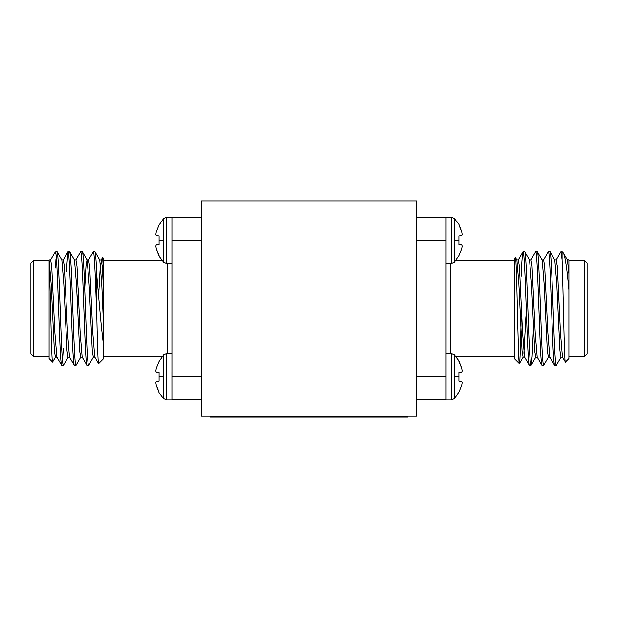 <?xml version="1.0" encoding="UTF-8"?>
<svg xmlns="http://www.w3.org/2000/svg" width="618" height="618" viewBox="0 0 618 618"><rect width="100%" height="100%" fill="white"/><g stroke="black" fill="none" stroke-linecap="round" stroke-linejoin="round"><path stroke-width="0.93" d="M171.943 353.589L166.806 353.589L163.739 354.871L163.739 398.718L159.112 392.693L156.3 385.3L159.112 392.075L156.3 385.3L155.86 382.596L156.3 381.437L155.86 382.596M156.3 372.152L155.86 370.993L156.3 372.152L159.112 372.399L159.112 381.19L156.3 381.437M156.3 368.289L159.112 361.515L156.3 368.289L155.86 370.993M163.739 354.871L159.112 361.515M201.522 376.795L171.958 376.795L171.958 217.088L166.806 217.088L163.739 218.378L163.739 262.217L159.112 256.192L156.3 248.799L159.112 255.574L156.3 248.799L155.86 246.103L156.3 244.937L155.86 246.103M159.112 235.898L156.3 235.651L155.86 234.492L156.3 235.651L159.112 235.898L159.112 244.697L156.3 244.937M156.3 231.789L159.112 225.022L156.3 231.789L155.86 234.492M163.739 218.378L159.112 225.022M446.057 263.5L451.194 263.5L454.261 262.217L454.261 218.378L458.888 224.396L461.7 231.789L458.888 225.022M461.7 248.799L458.888 255.574L461.7 248.799L462.14 246.103L461.7 244.937L458.888 244.697L458.888 235.898L461.7 235.651L462.14 234.492L461.7 231.789M451.194 263.5L451.194 217.088L446.041 217.088L446.041 400L451.194 400L454.261 398.718L454.261 354.871L458.888 360.897L461.7 368.289L458.888 361.515M461.7 385.3L458.888 392.075L461.7 385.3L462.14 382.596L461.7 381.437L458.888 381.19L458.888 372.399L461.7 372.152L462.14 370.993L461.7 368.289M171.958 399.545L171.951 372.113M166.806 353.589L166.806 400L171.958 400M166.806 217.088L166.806 263.5L171.943 263.5M30.9 263.044L33.171 260.773L33.171 356.316L30.9 354.044L30.9 263.044M103.7 274.346L102.642 257.443L103.7 258.494L103.7 358.594L98.633 363.654L94.793 357.104L92.808 332.878L89.649 266.397L88.598 259.877L87.014 259.877L85.964 266.397L84.705 288.876M102.642 257.443L101.113 259.993M103.7 260.773L162.403 260.773M103.7 356.316L162.403 356.316M54.732 252.87L55.921 251.673L55.921 253.589L54.732 252.87L50.552 259.993M55.921 253.589C57.227 261.939 58.386 306.451 59.629 336.98C60.332 355.172 61.035 364.651 61.738 365.416L56.871 357.104L54.894 332.878L51.734 266.397L50.676 259.877L49.1 259.877L49.1 358.594L52.6 362.094L55.543 357.104M55.612 268.05L55.921 259.575M33.171 260.773L49.1 260.773L49.1 262.503C50.321 280.209 51.464 364.442 52.6 362.094M49.1 356.316L33.171 356.316M88.467 259.993L93.333 251.673L95.017 251.765L99.776 259.993L101.761 284.21L103.7 328.985M75.829 259.993L80.695 251.673C81.398 252.438 82.101 261.916 82.804 280.108C84.195 315.559 85.624 367.355 87.014 365.416L88.698 365.323L93.457 357.104M55.921 251.673L57.103 251.765L61.862 259.993L63.847 284.21L67.007 350.692L68.057 357.212L69.641 357.212M62.526 360.966L63.353 348.436M66.304 271.603L67.949 251.765L69.741 251.765L74.5 259.993L76.485 284.21L79.645 350.692L80.695 357.212L82.279 357.212M61.738 365.416L63.422 365.323L68.181 357.104M77.837 300.356L78.262 288.876M80.695 251.673L82.379 251.765L87.138 259.993L89.123 284.21L92.283 350.692L93.333 357.212L94.917 357.212M68.057 251.673C69.448 249.734 70.877 301.53 72.267 336.98C72.97 355.172 73.673 364.651 74.376 365.416L76.06 365.323L80.819 357.104M56.995 251.673C58.393 249.734 59.822 301.53 61.213 336.98C61.916 355.172 62.619 364.651 63.322 365.416M61.738 259.877L63.322 259.877L64.372 266.397L67.532 332.878L69.51 357.104L74.376 365.416M69.641 251.673C70.336 252.438 71.039 261.916 71.742 280.108C73.133 315.559 74.562 367.355 75.96 365.416M74.376 259.877L75.96 259.877L77.011 266.397L80.17 332.878L82.148 357.104L87.014 365.416M82.279 251.673C83.669 249.734 85.099 301.53 86.489 336.98C87.192 355.172 87.895 364.651 88.598 365.416M451.194 400L451.194 353.589L446.057 353.589M587.1 263.044L587.1 354.044L584.829 356.316L584.829 260.773L587.1 263.044M515.358 257.443C516.741 253.426 518.085 366.319 519.367 363.654L514.3 358.594L514.3 258.494L515.435 257.467L516.887 259.993L518.873 284.21L522.032 350.692L523.083 357.212L524.667 357.212M514.3 260.773L455.597 260.773M514.3 356.316L455.597 356.316M554.678 259.877L556.262 259.877L557.312 266.397L560.472 332.878L562.457 357.104L565.4 362.094L568.9 358.594L568.9 289.996C566.953 268.096 565.084 255.721 563.268 252.87L567.448 259.993L568.9 273.82L568.9 259.776L567.324 259.877M563.268 252.87L562.079 251.673L560.897 251.765L556.138 259.993M565.4 362.094C564.257 366.103 563.152 284.991 562.079 259.575L562.079 251.673M568.9 356.316L584.829 356.316M568.9 260.773L584.829 260.773M533.419 328.212L532.098 356.91L530.986 365.416C530.283 364.651 529.58 355.172 528.877 336.98C527.486 301.53 526.057 249.734 524.667 251.673L522.982 251.765L518.224 259.993M537.305 357.212L535.721 357.212L534.67 350.692L531.511 284.21L529.533 259.993L524.667 251.673M530.986 365.416L529.302 365.323L524.543 357.104L522.558 332.878L519.398 266.397L518.347 259.877L516.764 259.877M529.402 365.416C528.011 367.355 526.582 315.559 525.192 280.108C524.489 261.916 523.786 252.438 523.083 251.673C522.449 252.152 521.801 260.363 521.129 276.308M562.079 259.575L561.005 251.673M561.129 357.104L556.262 365.416C555.559 364.651 554.856 355.172 554.153 336.98C552.762 301.53 551.333 249.734 549.943 251.673L548.259 251.765L543.5 259.993M562.581 357.212L561.005 357.212L559.947 350.692L556.787 284.21L554.809 259.993L549.943 251.673M556.262 365.416L554.578 365.323L549.819 357.104L547.834 332.878L544.674 266.397L543.624 259.877L542.04 259.877M554.678 365.416C553.983 364.651 553.28 355.172 552.577 336.98C551.186 301.53 549.757 249.734 548.359 251.673M548.49 357.104L543.624 365.416C542.921 364.651 542.218 355.172 541.515 336.98C540.124 301.53 538.695 249.734 537.305 251.673L535.621 251.765L530.862 259.993M549.943 357.212L548.359 357.212L547.309 350.692L544.149 284.21L542.171 259.993L537.305 251.673M543.624 365.416L541.94 365.323L537.181 357.104L535.196 332.878L532.036 266.397L530.986 259.877L529.402 259.877M542.04 365.416C541.345 364.651 540.642 355.172 539.939 336.98C538.548 301.53 537.119 249.734 535.721 251.673M568.9 289.996L568.9 273.82M446.041 399.545L416.478 399.545M446.041 372.113L446.041 376.795M416.478 240.294L446.041 240.294L446.041 244.975M416.478 217.544L446.003 217.544M520.449 284.079L519.398 296.277M521.129 318.78C520.58 344.643 519.947 364.705 519.367 363.654L523.207 357.104M525.887 316.733L523.879 353.403M446.041 217.544L446.041 217.088M454.261 398.718L458.888 392.075M454.261 262.217L458.888 255.574M416.478 416.022L416.478 201.066L201.522 201.066L201.522 416.022L416.478 416.022M210.352 416.022L210.352 416.934L407.648 416.934L407.648 416.022M93.333 251.673C94.531 250.916 95.635 284.62 96.871 318.78L96.871 276.308C98.88 298.649 101.414 330.645 103.7 345.987M94.917 251.673C95.551 252.152 96.199 260.363 96.871 276.308M49.1 259.877L51.209 284.21L54.369 350.692L55.419 357.212L56.995 357.212M171.958 244.975L171.958 240.294M201.522 399.545L171.997 399.545M171.958 217.544L201.522 217.544M98.633 363.654C98.053 364.705 97.42 344.643 96.871 318.78M98.602 296.277L100.44 263.685M99.776 259.993L101.236 259.877L102.287 266.397L103.7 292.484M159.112 376.795L163.739 376.795M159.112 240.294L163.739 240.294M454.261 240.294L458.888 240.294M454.261 376.795L458.888 376.795M167.401 353.589L167.401 263.5M450.599 263.5L450.599 353.589M416.478 376.795L446.011 376.795M201.522 240.294L171.989 240.294M166.806 400L163.739 398.718M166.806 263.5L163.739 262.217M531.094 365.323L535.852 357.104M451.194 353.589L454.261 354.871M451.194 217.088L454.261 218.378M67.949 251.765L63.19 259.993"/></g></svg>
